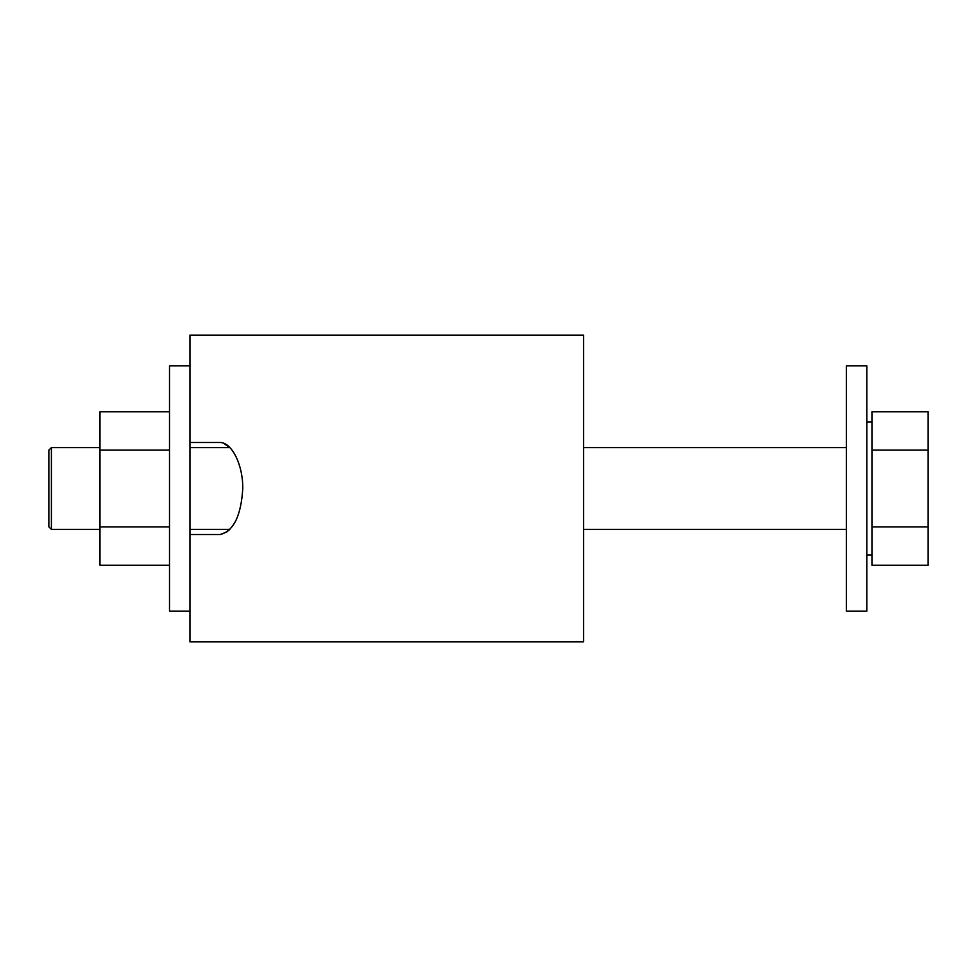 <?xml version="1.0" encoding="UTF-8"?>
<svg xmlns="http://www.w3.org/2000/svg" width="977" height="977" viewBox="0 0 977 977"><rect width="100%" height="100%" fill="white"/><g stroke="black" fill="none" stroke-linecap="round" stroke-linejoin="round"><path stroke-width="1.47" d="M226.994 531.842L220.326 534.504C233.637 531 241.111 515.673 242.772 488.512C242.955 464.417 231.818 442.764 220.326 442.496L189.941 442.496M223.989 443.534L229.619 447.6M229.742 529.4L228.386 530.743M189.941 365.801L189.941 335.135L583.587 335.135L583.587 641.865L189.941 641.865L189.941 365.801L169.497 365.801L169.497 611.199L189.941 611.199M189.941 534.504L220.326 534.504M51.402 529.4L51.402 447.6L48.85 450.153L48.85 526.847L51.402 529.4L99.972 529.4M871.948 526.872L871.948 565.243L928.15 565.243L928.15 526.872L871.948 526.872L871.948 450.128L928.15 450.128L928.15 526.872M928.15 450.128L928.15 411.757L871.948 411.757L871.948 450.128M169.497 450.128L99.972 450.128L99.972 411.757L169.497 411.757M99.972 450.128L99.972 565.243L169.497 565.243M99.972 526.872L169.497 526.872M866.807 611.199L866.807 365.801L846.351 365.801L846.351 611.199L866.807 611.199M189.941 529.4L229.815 529.4M583.587 529.4L846.351 529.4M866.807 554.96L871.948 554.96M866.807 422.04L871.948 422.04M51.402 447.6L99.972 447.6M189.941 447.6L229.937 447.6M583.587 447.6L846.351 447.6"/></g></svg>
